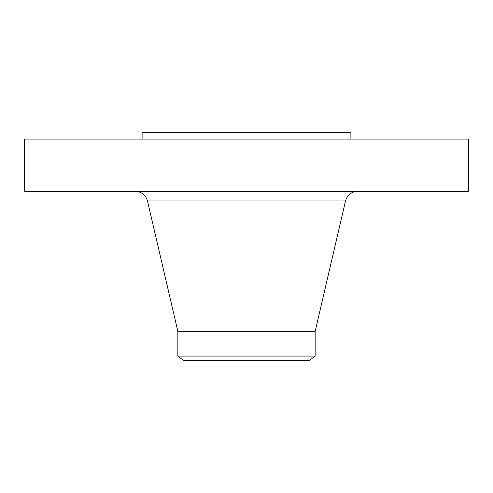 <?xml version="1.0" encoding="UTF-8"?>
<svg xmlns="http://www.w3.org/2000/svg" width="493" height="493" viewBox="0 0 493 493"><rect width="100%" height="100%" fill="white"/><g stroke="black" fill="none" stroke-linecap="round" stroke-linejoin="round"><path stroke-width="0.74" d="M24.65 139.1L468.35 139.1L468.35 191.296L24.65 191.296L24.65 139.1M177.856 356.082L315.144 356.082L309.481 360.426L183.519 360.426L177.856 356.082L177.856 331.419L315.144 331.419L345.513 200.984C347.337 194.938 351.404 191.709 357.715 191.296M142.101 139.1L142.101 132.574L350.899 132.574L350.899 139.1M177.856 331.419L147.487 200.984L345.513 200.984M147.487 200.984C145.663 194.938 141.596 191.709 135.285 191.296M315.144 356.082L315.144 331.419"/></g></svg>
